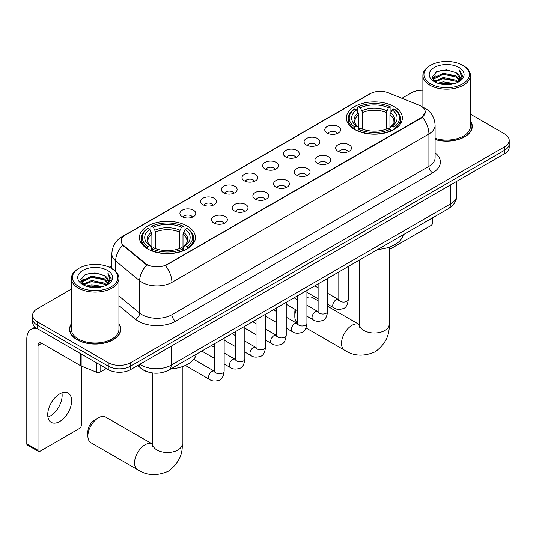 <?xml version="1.0" encoding="UTF-8"?>
<svg xmlns="http://www.w3.org/2000/svg" width="536" height="536" viewBox="0 0 536 536"><rect width="100%" height="100%" fill="white"/><g stroke="black" fill="none" stroke-linecap="round" stroke-linejoin="round"><path stroke-width="0.8" d="M187.238 226.071A27.999 16.167 0 0 0 156.726 222.567A27.999 16.167 0 0 0 139.44 237.502A27.999 16.167 0 0 0 147.641 248.932A27.999 16.167 0 0 0 178.153 252.436A27.999 16.167 0 0 0 195.439 237.502A27.999 16.167 0 0 0 187.238 226.071M394.174 106.597A27.999 16.167 0 0 0 363.663 103.093A27.999 16.167 0 0 0 346.383 118.027A27.999 16.167 0 0 0 354.584 129.457A27.999 16.167 0 0 0 385.096 132.962A27.999 16.167 0 0 0 402.375 118.027A27.999 16.167 0 0 0 394.174 106.597M327.087 133.035A7.926 4.576 180 0 1 325.52 131.742A7.926 4.576 180 0 1 328.139 126.061A7.926 4.576 180 0 1 338.296 126.57A7.926 4.576 180 0 1 339.871 131.742A7.926 4.576 180 0 1 327.087 133.035M337.332 133.511A4.757 2.747 0 0 0 336.052 132.178A4.757 2.747 0 0 0 331.369 131.481A4.757 2.747 0 0 0 328.052 133.511M306.398 144.988A7.926 4.576 180 0 1 304.823 143.688A7.926 4.576 180 0 1 307.45 138.007A7.926 4.576 180 0 1 317.6 138.516A7.926 4.576 180 0 1 319.175 143.688A7.926 4.576 180 0 1 306.398 144.988M316.635 145.457A4.757 2.747 0 0 0 315.362 144.124A4.757 2.747 0 0 0 310.679 143.427A4.757 2.747 0 0 0 307.363 145.457M285.701 156.934A7.926 4.576 180 0 1 284.127 155.641A7.926 4.576 180 0 1 286.753 149.953A7.926 4.576 180 0 1 296.904 150.462A7.926 4.576 180 0 1 298.478 155.641A7.926 4.576 180 0 1 285.701 156.934M295.939 157.41A4.757 2.747 0 0 0 294.666 156.07A4.757 2.747 0 0 0 289.983 155.373A4.757 2.747 0 0 0 286.666 157.41M265.005 168.88A7.926 4.576 180 0 1 263.437 167.587A7.926 4.576 180 0 1 266.057 161.899A7.926 4.576 180 0 1 276.214 162.408A7.926 4.576 180 0 1 277.789 167.587A7.926 4.576 180 0 1 265.005 168.88M275.249 169.356A4.757 2.747 0 0 0 273.97 168.016A4.757 2.747 0 0 0 269.286 167.319A4.757 2.747 0 0 0 265.97 169.356M244.315 180.826A7.926 4.576 180 0 1 242.741 179.533A7.926 4.576 180 0 1 245.367 173.845A7.926 4.576 180 0 1 255.518 174.361A7.926 4.576 180 0 1 257.092 179.533A7.926 4.576 180 0 1 244.315 180.826M254.553 181.302A4.757 2.747 0 0 0 253.28 179.969A4.757 2.747 0 0 0 248.597 179.272A4.757 2.747 0 0 0 245.28 181.302M223.619 192.779A7.926 4.576 180 0 1 222.045 191.479A7.926 4.576 180 0 1 224.671 185.798A7.926 4.576 180 0 1 234.822 186.307A7.926 4.576 180 0 1 236.396 191.479A7.926 4.576 180 0 1 223.619 192.779M233.857 193.248A4.757 2.747 0 0 0 232.584 191.915A4.757 2.747 0 0 0 227.9 191.218A4.757 2.747 0 0 0 224.584 193.248M202.923 204.725A7.926 4.576 180 0 1 201.355 203.432A7.926 4.576 180 0 1 203.975 197.744A7.926 4.576 180 0 1 214.132 198.253A7.926 4.576 180 0 1 215.7 203.432A7.926 4.576 180 0 1 202.923 204.725M213.167 205.201A4.757 2.747 0 0 0 211.888 203.861A4.757 2.747 0 0 0 207.204 203.164A4.757 2.747 0 0 0 203.888 205.201M182.233 216.671A7.926 4.576 180 0 1 180.659 215.378A7.926 4.576 180 0 1 183.285 209.69A7.926 4.576 180 0 1 193.436 210.199A7.926 4.576 180 0 1 195.01 215.378A7.926 4.576 180 0 1 182.233 216.671M192.471 217.147A4.757 2.747 0 0 0 191.198 215.807A4.757 2.747 0 0 0 186.508 215.11A4.757 2.747 0 0 0 183.198 217.147M337.961 151.259A7.926 4.576 180 0 1 336.387 149.966A7.926 4.576 180 0 1 339.013 144.278A7.926 4.576 180 0 1 349.164 144.794A7.926 4.576 180 0 1 350.738 149.966A7.926 4.576 180 0 1 337.961 151.259M348.199 151.735A4.757 2.747 0 0 0 346.926 150.402A4.757 2.747 0 0 0 342.243 149.705A4.757 2.747 0 0 0 338.926 151.735M317.265 163.205A7.926 4.576 180 0 1 315.691 161.912A7.926 4.576 180 0 1 318.317 156.231A7.926 4.576 180 0 1 328.474 156.74A7.926 4.576 180 0 1 330.042 161.912A7.926 4.576 180 0 1 317.265 163.205M327.509 163.681A4.757 2.747 0 0 0 326.23 162.348A4.757 2.747 0 0 0 321.546 161.651A4.757 2.747 0 0 0 318.23 163.681M296.569 175.158A7.926 4.576 180 0 1 295.001 173.865A7.926 4.576 180 0 1 297.621 168.177A7.926 4.576 180 0 1 307.778 168.686A7.926 4.576 180 0 1 309.352 173.865A7.926 4.576 180 0 1 296.569 175.158M306.813 175.634A4.757 2.747 0 0 0 305.533 174.294A4.757 2.747 0 0 0 300.85 173.597A4.757 2.747 0 0 0 297.534 175.634M275.879 187.104A7.926 4.576 180 0 1 274.305 185.811A7.926 4.576 180 0 1 276.931 180.123A7.926 4.576 180 0 1 287.082 180.632A7.926 4.576 180 0 1 288.656 185.811A7.926 4.576 180 0 1 275.879 187.104M286.117 187.58A4.757 2.747 0 0 0 284.844 186.24A4.757 2.747 0 0 0 280.161 185.543A4.757 2.747 0 0 0 276.844 187.58M255.183 199.05A7.926 4.576 180 0 1 253.608 197.757A7.926 4.576 180 0 1 256.235 192.069A7.926 4.576 180 0 1 266.392 192.585A7.926 4.576 180 0 1 267.96 197.757A7.926 4.576 180 0 1 255.183 199.05M265.421 199.526A4.757 2.747 0 0 0 264.148 198.186A4.757 2.747 0 0 0 259.464 197.496A4.757 2.747 0 0 0 256.148 199.526M234.487 210.996A7.926 4.576 180 0 1 232.919 209.703A7.926 4.576 180 0 1 235.539 204.022A7.926 4.576 180 0 1 245.696 204.531A7.926 4.576 180 0 1 247.27 209.703A7.926 4.576 180 0 1 234.487 210.996M244.731 211.472A4.757 2.747 0 0 0 243.451 210.139A4.757 2.747 0 0 0 238.768 209.442A4.757 2.747 0 0 0 235.451 211.472M213.797 222.949A7.926 4.576 180 0 1 212.223 221.656A7.926 4.576 180 0 1 214.849 215.968A7.926 4.576 180 0 1 224.999 216.477A7.926 4.576 180 0 1 226.574 221.656A7.926 4.576 180 0 1 213.797 222.949M224.035 223.418A4.757 2.747 0 0 0 222.762 222.085A4.757 2.747 0 0 0 218.078 221.388A4.757 2.747 0 0 0 214.762 223.418M419.165 105.244A14.264 8.234 180 0 1 421.075 106.168A14.264 8.234 180 0 1 425.249 111.991A14.264 8.234 180 0 1 421.075 117.813L167.065 264.462A14.264 8.234 180 0 1 145.296 263.364L123.756 245.602A14.264 8.234 180 0 1 121.176 240.878A14.264 8.234 180 0 1 125.357 235.056L370.142 93.733A14.264 8.234 180 0 1 388.406 92.808L419.165 105.244M148.485 372.131A15.845 9.152 180 0 1 142.087 369.137M71.389 323.751A25.621 14.794 0 0 0 69.539 329.272A25.621 14.794 0 0 0 77.043 339.73A25.621 14.794 0 0 0 104.962 342.933A25.621 14.794 0 0 0 120.781 329.272A25.621 14.794 0 0 0 118.932 323.751M69.801 330.598A25.621 14.794 0 0 0 69.713 330.993M425.249 111.991L422.455 117.23L421.075 118.235L165.457 265.608A18.492 10.673 60 0 1 171.922 282.365A21.132 12.201 180 0 1 142.04 282.365A21.132 12.201 180 0 1 139.668 280.73L115.669 260.945A21.132 12.201 180 0 1 111.85 253.95L111.85 268.596M71.389 289.078L37.259 308.783A15.845 9.152 0 0 0 32.616 315.248L32.616 322.149A15.845 9.152 0 0 0 37.259 328.622L108.232 369.599L108.232 366.148A15.845 9.152 0 0 0 130.643 366.148L504.557 150.268A15.845 9.152 0 0 0 509.2 143.802A15.845 9.152 0 0 1 504.557 150.268L130.643 366.148A15.845 9.152 0 0 1 108.232 366.148L37.259 325.171L108.232 366.148L108.232 362.698A15.845 9.152 0 0 0 130.643 362.698L504.557 146.817A15.845 9.152 0 0 0 509.2 140.352A15.845 9.152 0 0 0 504.557 133.879L470.434 114.175M32.616 318.699A15.845 9.152 0 0 0 37.259 325.171A15.845 9.152 0 0 1 32.616 318.699M148.499 265.608L145.296 263.987L122.798 245.254A18.492 12.368 129.5 0 0 115.669 260.945L115.669 271.437M435.105 139.534A25.621 14.794 0 0 0 472.283 126.329A25.621 14.794 0 0 0 470.434 120.814M422.891 90.229A15.845 9.152 0 0 0 411.172 92.902L401.893 98.262M111.85 265.715L109.244 267.223M32.616 315.248A15.845 9.152 0 0 0 37.259 321.721L108.232 362.698M120.607 330.993A25.621 14.794 0 0 0 120.513 330.598M472.109 128.057A25.621 14.794 0 0 0 472.015 127.662M108.232 369.599A15.845 9.152 0 0 0 130.643 369.599L504.557 153.718A15.845 9.152 0 0 0 509.2 147.253L509.2 140.352M389.25 247.17L389.505 247.317A2.64 1.528 120 0 0 390.054 248.53A2.64 1.528 120 0 0 391.374 248.396L430.971 225.535A2.64 1.528 120 0 0 432.84 222.299L432.84 217.676M430.596 83.844A22.713 13.112 0 0 0 462.722 83.844A22.713 13.112 0 0 0 462.722 65.298L463.466 65.727A23.772 13.722 0 0 1 470.434 75.435A23.772 13.722 0 0 1 455.754 88.112A23.772 13.722 0 0 1 429.852 85.137A23.772 13.722 0 0 1 422.891 75.435A23.772 13.722 0 0 1 429.852 65.727L430.596 65.298A22.713 13.112 0 0 0 430.596 83.844M435.105 138.328A23.772 13.722 0 0 0 470.434 126.329L470.434 75.435M435.105 139.36A25.36 14.64 0 0 0 472.015 126.329A25.36 14.64 0 0 0 470.434 121.237M437.758 83.227L443.238 81.82L454.354 83.603M439.332 83.703L443.238 82.899L452.732 84.005L442.502 83.194L439.44 83.73M434.348 81.465L443.238 77.506L455.995 80.199L458.052 81.901M434.89 81.914L443.238 78.584L455.995 81.278L457.483 82.417M433.611 80.728L433.905 77.867L443.238 73.198L455.995 75.884L459.493 79.851M433.49 80.206L433.905 78.946L443.238 74.276L455.995 76.963L459.238 80.36M457.349 82.524A13.206 7.625 0 0 0 459.868 78.042A13.206 7.625 0 0 0 455.995 72.655L459.861 78.303M458.983 67.456A17.433 10.063 0 0 0 434.368 67.436A17.433 10.063 0 0 0 434.254 81.646A17.433 10.063 0 0 0 434.334 81.686A17.433 10.063 0 0 0 459.064 81.646A17.433 10.063 0 0 0 458.983 67.456M455.995 72.655L446.508 69.821L436.76 71.616L432.237 76.722L435.232 82.169M458.427 81.995L462.642 76.655L462.722 75.697L459.298 69.968L461.456 76.387L457.483 82.464M463.466 65.727L462.722 65.298A22.713 13.112 0 0 0 430.596 65.298M459.298 69.968L462.722 75.911M436.532 71.724L442.502 70.249L453.201 71.214M432.411 78.665L434.361 77.137M438.649 75.315L442.502 74.564L452.82 75.415M438.649 79.63L442.502 78.879L452.82 79.723M432.297 78.243L435.493 75.971M433.999 81.144L435.493 80.279M296.1 309.942A14.794 8.543 120 0 0 294.813 316.481L294.813 312.166A9.507 5.487 -60 0 1 295.182 309.419M294.813 316.481A14.794 8.543 120 0 0 297.42 322.953M354.082 129.163L354.832 127.159A25.145 14.519 0 0 1 354.832 108.895L356.561 109.893A22.713 13.112 0 0 0 356.561 126.161L358.262 127.133L358.818 129.169M358.818 128.339L358.818 114.684L356.561 109.893M357.813 112.058L357.813 107.166L358.564 106.738A25.145 14.519 0 0 1 390.195 106.738L388.466 107.736A22.713 13.112 0 0 0 360.293 107.736L362.55 112.526L362.55 129.223M386.208 129.223L386.208 112.526L388.466 107.736M377.873 249.414A29.058 16.777 0 0 0 403.226 234.775M357.813 130.61A26.204 15.129 0 0 0 390.945 130.61L390.195 129.317A25.145 14.519 0 0 1 358.564 129.317L357.813 131.059M390.945 131.059L390.945 130.61M354.832 108.895L354.082 109.324A26.204 15.129 0 0 0 348.179 118.891A26.204 15.129 0 0 0 354.082 128.452M390.195 106.738L390.945 107.166L390.945 112.058M358.564 129.317L360.293 128.318A22.713 13.112 0 0 0 388.466 128.318L390.195 129.317M356.561 126.161L354.832 127.159M360.293 107.736L358.564 106.738M358.262 112.835A20.321 11.732 0 0 0 358.262 127.133L358.363 127.193C355.475 124.399 354.296 122.51 354.832 121.511A19.544 11.283 0 0 1 358.818 114.684M394.684 128.452A26.204 15.129 0 0 0 400.58 118.891A26.204 15.129 0 0 0 394.684 109.324L393.927 108.895A25.145 14.519 0 0 1 393.927 127.159L394.684 129.163M393.927 127.159L392.198 126.161A22.713 13.112 0 0 0 392.198 109.893L393.927 108.895M392.198 109.893L389.94 114.684L389.94 128.339L390.496 127.133L392.198 126.161M389.94 114.684A19.544 11.283 0 0 1 393.927 121.511C394.456 122.516 393.283 124.406 390.396 127.193L390.496 127.133A20.321 11.732 0 0 0 390.496 112.835M389.94 129.169L389.94 128.339M318.116 300.776L312.669 297.634A14.794 8.543 120 0 0 306.927 297.567M87.877 435.962L87.877 431.648A9.507 5.487 -60 0 1 94.597 420.003L98.336 417.846A14.794 8.543 120 0 0 87.877 435.962A14.794 8.543 120 0 0 90.939 442.729L137.631 469.69A14.794 8.543 -60 0 1 135.36 457.838A14.794 8.543 -60 0 1 145.028 444.8A14.794 8.543 -60 0 1 152.418 444.069L152.646 444.197M147.139 248.637L147.889 246.634A25.145 14.519 0 0 1 147.889 228.376L149.618 229.375A22.713 13.112 0 0 0 149.618 245.635L151.326 246.607L151.876 248.644M151.876 247.813L151.876 234.158L149.618 229.375M150.871 231.539L150.871 226.648L151.621 226.219A25.145 14.519 0 0 1 183.252 226.219L181.523 227.217A22.713 13.112 0 0 0 153.35 227.217L155.614 232.001L155.614 248.704M179.265 248.704L179.265 232.001L181.523 227.217M170.93 368.889A29.058 16.777 0 0 0 196.283 354.256M150.871 250.084A26.204 15.129 0 0 0 184.002 250.084L183.252 248.791A25.145 14.519 0 0 1 151.621 248.791L150.871 250.533M184.002 250.533L184.002 250.084M147.889 228.376L147.139 228.805A26.204 15.129 0 0 0 141.236 238.366A26.204 15.129 0 0 0 147.139 247.934M183.252 226.219L184.002 226.648L184.002 231.539M151.621 248.791L153.35 247.793A22.713 13.112 0 0 0 181.523 247.793L183.252 248.791M149.618 245.635L147.889 246.634M153.35 227.217L151.621 226.219M151.326 232.316A20.321 11.732 0 0 0 151.326 246.607L151.42 246.667C148.532 243.88 147.36 241.984 147.889 240.986A19.544 11.283 0 0 1 151.876 234.158M187.741 247.934A26.204 15.129 0 0 0 193.637 238.366A26.204 15.129 0 0 0 187.741 228.805L186.99 228.376A25.145 14.519 0 0 1 186.99 246.634L187.741 248.637M186.99 246.634L185.262 245.635A22.713 13.112 0 0 0 185.262 229.375L186.99 228.376M185.262 229.375L182.997 234.158L182.997 247.813L183.553 246.607L185.262 245.635M182.997 234.158A19.544 11.283 0 0 1 186.984 240.986C187.513 241.991 186.34 243.887 183.453 246.667L183.553 246.607A20.321 11.732 0 0 0 183.553 232.316M182.997 248.644L182.997 247.813M152.418 444.069L105.726 417.108A14.794 8.543 120 0 0 98.336 417.846L94.597 420.003M61.928 392.868A16.904 9.762 -60 0 1 50.19 416.057A16.904 9.762 -60 0 1 47.932 417.108M59.67 421.531A16.904 9.762 120 0 0 70.712 406.636A16.904 9.762 120 0 0 68.126 393.089A16.904 9.762 120 0 0 59.67 393.927A16.904 9.762 120 0 0 48.629 408.821A16.904 9.762 120 0 0 51.222 422.368A16.904 9.762 120 0 0 59.67 421.531M100.105 364.909L100.105 372.131L106.363 368.52M37.078 328.514A21.132 12.201 -120 0 0 31.175 329.298A21.132 12.201 -120 0 0 26.8 338.973L26.8 443.788L38.009 450.26L38.009 345.445A5.28 3.049 60 0 1 39.101 343.027A5.28 3.049 60 0 1 41.741 343.288L80.802 365.84L80.802 353.76M38.009 450.26A2.64 1.528 120 0 0 38.552 451.466L27.349 444.994A2.64 1.528 -60 0 1 26.8 443.788M38.552 451.466A2.64 1.528 120 0 0 39.872 451.332L79.469 428.472A2.64 1.528 120 0 0 81.338 425.242L81.338 366.081M100.105 372.131A2.64 1.528 180 0 1 96.721 372.306L81.15 366.008A2.64 1.528 180 0 1 80.802 365.84M79.094 286.78A22.713 13.112 0 0 0 111.22 286.78A22.713 13.112 0 0 0 111.22 268.235L111.97 268.67A23.772 13.722 0 0 1 118.932 278.372A23.772 13.722 0 0 1 104.252 291.055A23.772 13.722 0 0 1 78.35 288.08A23.772 13.722 0 0 1 71.389 278.372A23.772 13.722 0 0 1 78.35 268.67L79.094 268.235A22.713 13.112 0 0 0 79.094 286.78M71.389 278.372L71.389 329.272A23.772 13.722 0 0 0 78.35 338.973A23.772 13.722 0 0 0 104.252 341.948A23.772 13.722 0 0 0 118.932 329.272L118.932 278.372M71.389 324.173A25.36 14.64 0 0 0 69.801 329.272A25.36 14.64 0 0 0 77.231 339.623A25.36 14.64 0 0 0 104.862 342.792A25.36 14.64 0 0 0 120.513 329.272A25.36 14.64 0 0 0 118.932 324.173M86.256 286.164L91.743 284.757L102.852 286.539M87.83 286.639L91.743 285.835L101.23 286.941M82.859 284.388L91.743 280.449L104.493 283.135L106.55 284.837M83.388 284.851L91.743 281.527L104.493 284.214L105.981 285.353M82.109 283.671L82.403 280.804L91.743 276.134L104.493 278.827L107.991 282.787M81.995 283.142L82.403 281.882L91.743 277.213L104.493 279.906L107.736 283.303M105.847 285.46A13.206 7.625 0 0 0 108.366 280.985A13.206 7.625 0 0 0 104.493 275.591L108.359 281.239M107.481 270.392A17.433 10.063 0 0 0 82.872 270.372A17.433 10.063 0 0 0 82.758 284.583A17.433 10.063 0 0 0 82.832 284.629A17.433 10.063 0 0 0 107.562 284.583A17.433 10.063 0 0 0 107.481 270.392M104.493 275.591L95.006 272.757L85.258 274.553L80.735 279.658L83.737 285.105M106.925 284.931L111.14 279.591L111.22 278.633L107.796 272.904L109.954 279.323L105.981 285.4M111.97 268.67L111.22 268.235A22.713 13.112 0 0 0 79.094 268.235M107.796 272.904L111.22 278.847M85.03 274.666L90.999 273.192L101.699 274.151M80.909 281.601L82.859 280.073M87.147 278.251L90.999 277.501L101.317 278.351M87.147 282.566L90.999 281.815L101.317 282.666M87.938 286.673L90.999 286.13L101.217 286.948M80.795 281.179L83.991 278.908M82.497 284.08L83.991 283.222M123.756 245.602L123.756 246.232M145.296 263.364L145.296 263.987M167.065 264.462L167.065 264.885M421.075 117.813L421.075 118.235M435.105 152.874A26.411 15.249 180 0 1 432.653 172.806L175.654 321.185A5.28 3.049 60 0 1 171.922 314.712L428.914 166.334A21.132 12.201 0 0 0 435.105 157.711L435.105 125.357A21.132 12.201 180 0 1 428.914 133.987A18.492 10.673 -120 0 0 422.455 117.23M175.654 321.185A26.411 15.249 180 0 1 138.301 321.185A26.411 15.249 180 0 1 135.34 319.148L118.932 305.614M146.871 264.965A18.492 12.368 129.5 0 0 139.668 280.73L139.668 313.084A21.132 12.201 0 0 0 142.04 314.712A21.132 12.201 0 0 0 171.922 314.712L171.922 282.365L428.914 133.987L428.914 166.334A5.28 3.049 60 0 0 432.653 172.806M435.105 125.357C434.75 117.759 431.406 112.064 425.088 108.272L422.422 106.972A18.492 8.656 112 0 0 422.167 106.878M123.783 236.135A18.492 10.673 -120 0 0 121.866 236.858C115.548 240.651 112.205 246.352 111.85 253.95M121.866 236.858L368.587 94.416A18.492 10.673 60 0 1 369.987 93.82M130.643 362.698L130.643 369.599M504.557 146.817L504.557 153.718M37.259 321.721L37.259 328.622M118.932 295.979L139.668 313.084A5.28 3.531 -50.5 0 1 135.34 319.148M139.869 364.272A21.132 12.201 0 0 0 141.29 365.177A21.132 12.201 0 0 0 171.172 365.177L450.582 203.861A21.132 12.201 0 0 0 456.773 195.238C456.927 200.477 454.133 204.966 448.391 208.698L168.987 370.014A10.566 6.097 60 0 0 171.172 365.177L171.172 346.196M450.582 184.887L450.582 203.861A10.566 6.097 60 0 1 448.391 208.698M139.012 364.768A10.566 7.069 129.5 0 0 140.854 368.198L137.645 365.552M389.17 247.197L389.17 324.461A14.794 8.543 180 0 1 384.841 330.498A14.794 8.543 180 0 1 363.917 330.498A14.794 8.543 180 0 1 359.589 324.461L359.194 327.295M389.17 324.461C389.806 335.322 385.156 344.427 375.213 351.784C363.877 356.721 353.66 356.192 344.574 350.209A14.794 8.543 -60 0 1 342.303 338.357A14.794 8.543 -60 0 1 351.964 325.325A14.794 8.543 -60 0 1 359.361 324.595L359.589 324.716M386.208 112.526A19.544 11.283 0 0 0 362.55 112.526M386.758 110.677A20.321 11.732 0 0 0 362.001 110.677M182.227 366.678L182.227 443.935A14.794 8.543 180 0 1 177.898 449.979A14.794 8.543 180 0 1 156.981 449.979A14.794 8.543 180 0 1 152.646 443.935L152.251 446.776M179.265 232.001A19.544 11.283 0 0 0 155.614 232.001M179.815 230.158A20.321 11.732 0 0 0 155.058 230.158M348.32 266.479L348.32 299.336A4.757 2.747 180 0 1 346.705 301.393A4.757 2.747 180 0 1 340.199 301.279A4.757 2.747 180 0 1 338.806 299.336L338.658 300.361L339.08 300.013M348.32 299.336C347.663 304.857 345.955 307.939 343.187 308.589C339.261 309.801 336.106 309.527 333.714 307.765A4.757 2.747 -60 0 1 332.983 303.959A4.757 2.747 -60 0 1 336.092 299.765A4.757 2.747 -60 0 1 336.3 299.651A4.757 2.747 -60 0 1 338.471 299.53L338.792 299.704M327.623 278.425L327.623 311.282A4.757 2.747 180 0 1 326.015 313.346A4.757 2.747 180 0 1 319.51 313.225A4.757 2.747 180 0 1 318.116 311.282L317.962 312.314L318.384 311.959M327.623 311.282C326.973 316.803 325.258 319.892 322.491 320.535C318.565 321.747 315.409 321.479 313.017 319.717A4.757 2.747 -60 0 1 312.294 315.905A4.757 2.747 -60 0 1 315.396 311.718A4.757 2.747 -60 0 1 315.61 311.604A4.757 2.747 -60 0 1 317.774 311.483L318.103 311.651M306.927 290.371L306.927 323.235A4.757 2.747 180 0 1 305.319 325.292A4.757 2.747 180 0 1 298.813 325.171A4.757 2.747 180 0 1 297.42 323.235L297.266 324.26L297.694 323.905M306.927 323.235C306.277 328.756 304.569 331.838 301.802 332.481C297.875 333.7 294.713 333.425 292.328 331.663A4.757 2.747 -60 0 1 291.597 327.851A4.757 2.747 -60 0 1 294.706 323.664A4.757 2.747 -60 0 1 294.914 323.55A4.757 2.747 -60 0 1 297.078 323.429L297.406 323.597M286.237 302.317L286.237 335.181A4.757 2.747 180 0 1 284.623 337.238A4.757 2.747 180 0 1 278.117 337.117A4.757 2.747 180 0 1 276.723 335.181L276.576 336.206L276.998 335.858M286.237 335.181C285.581 340.702 283.872 343.784 281.105 344.434C277.179 345.646 274.023 345.372 271.631 343.61A4.757 2.747 -60 0 1 270.901 339.797A4.757 2.747 -60 0 1 274.01 335.61A4.757 2.747 -60 0 1 274.218 335.496A4.757 2.747 -60 0 1 276.388 335.375L276.71 335.549M265.541 314.27L265.541 347.127A4.757 2.747 180 0 1 263.933 349.184A4.757 2.747 180 0 1 257.421 349.07A4.757 2.747 180 0 1 256.034 347.127L255.88 348.152L256.302 347.804M265.541 347.127C264.891 352.648 263.176 355.73 260.409 356.38C256.483 357.592 253.327 357.318 250.935 355.556A4.757 2.747 -60 0 1 250.212 351.75A4.757 2.747 -60 0 1 253.314 347.556A4.757 2.747 -60 0 1 253.528 347.442A4.757 2.747 -60 0 1 255.692 347.321L256.02 347.495M244.845 326.216L244.845 359.073A4.757 2.747 180 0 1 243.237 361.137A4.757 2.747 180 0 1 236.731 361.016A4.757 2.747 180 0 1 235.338 359.073L235.183 360.098L235.612 359.75M244.845 359.073C244.195 364.594 242.486 367.683 239.719 368.326C235.793 369.538 232.631 369.271 230.245 367.508A4.757 2.747 -60 0 1 229.515 363.696A4.757 2.747 -60 0 1 232.624 359.509A4.757 2.747 -60 0 1 232.832 359.395A4.757 2.747 -60 0 1 234.996 359.267L235.324 359.442M224.149 338.162L224.149 371.019A4.757 2.747 180 0 1 222.541 373.083A4.757 2.747 180 0 1 216.035 372.962A4.757 2.747 180 0 1 214.641 371.019L214.494 372.051L214.916 371.696M224.149 371.019C223.499 376.54 221.79 379.629 219.023 380.272C215.097 381.491 211.941 381.217 209.549 379.455A4.757 2.747 -60 0 1 208.819 375.642A4.757 2.747 -60 0 1 211.928 371.455A4.757 2.747 -60 0 1 212.135 371.341A4.757 2.747 -60 0 1 214.306 371.22L214.628 371.388M38.009 345.445L41.741 343.288M81.15 353.961L81.15 366.008M96.721 372.306L96.721 362.952M368.587 94.416L371.977 92.835M168.987 370.014C160.485 374.282 151.983 374.282 143.481 370.014L140.854 368.198M456.773 195.238L456.773 181.309M390.054 248.53L389.17 248.021M472.015 128.452L472.015 126.329M433.45 80.547L433.45 79.67M422.891 107.166L422.891 75.435M344.574 350.209L306.029 327.958M348.179 123.722L348.179 118.891M400.58 123.722L400.58 118.891M359.361 324.595L327.623 306.27M359.589 259.967L359.589 324.461M182.227 443.935C182.87 454.796 178.213 463.908 168.271 471.258C156.934 476.196 146.723 475.673 137.631 469.69M141.236 243.203L141.236 238.366M193.637 243.203L193.637 238.366M152.646 372.989L152.646 443.935M333.714 307.765L327.623 304.247M318.116 298.76L306.927 292.301M338.806 271.966L338.806 299.336M338.471 299.53L327.623 293.272M318.116 287.778L314.766 285.849M313.017 319.717L306.927 316.2M297.42 310.706L286.237 304.247M318.116 283.913L318.116 311.282M317.774 311.483L306.927 305.219M297.42 299.731L294.07 297.795M292.328 331.663L286.237 328.146M276.723 322.659L265.541 316.2M297.42 295.865L297.42 323.235M297.078 323.429L286.237 317.165M276.723 311.677L273.38 309.741M271.631 343.61L265.541 340.092M256.034 334.605L244.845 328.146M276.723 307.811L276.723 335.181M276.388 335.375L265.541 329.111M256.034 323.623L252.684 321.694M250.935 355.556L244.845 352.038M235.338 346.551L224.149 340.092M256.034 319.757L256.034 347.127M255.692 347.321L244.845 341.064M235.338 335.57L231.988 333.64M230.245 367.508L224.149 363.991M214.641 358.497L201.784 351.073M235.338 331.704L235.338 359.073M234.996 359.267L224.149 353.01M214.641 347.516L211.298 345.586M209.549 379.455L185.315 365.458M214.641 343.656L214.641 371.019M214.306 371.22L193.751 359.355M31.175 329.298L35.075 327.047M120.513 331.389L120.513 329.272M81.954 283.484L81.954 282.606M69.801 331.389L69.801 329.272"/></g></svg>

